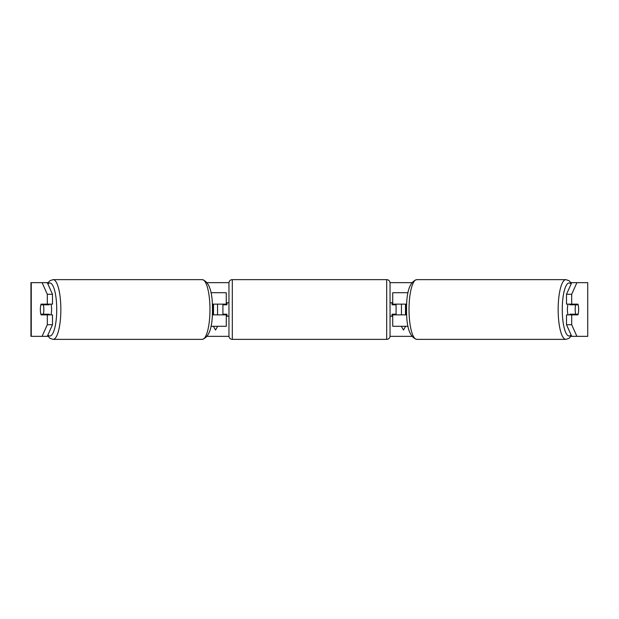 <?xml version="1.0" encoding="UTF-8"?>
<svg xmlns="http://www.w3.org/2000/svg" width="619" height="619" viewBox="0 0 619 619"><rect width="100%" height="100%" fill="white"/><g stroke="black" fill="none" stroke-linecap="round" stroke-linejoin="round"><path stroke-width="0.93" d="M226.268 304.803L226.268 304.13L212.309 304.13M226.268 304.13L226.268 292.717L210.971 292.717M210.971 326.283L226.268 326.283L226.268 314.197M222.917 314.87L222.917 304.13M212.309 314.87L226.268 314.87M408.029 292.717L392.732 292.717L392.732 304.13L406.691 304.13M408.029 326.283L392.732 326.283L392.732 314.197M396.083 314.87L396.083 314.197L392.059 314.197L392.059 316.208L390.047 316.208M396.083 314.197L396.083 304.13M392.732 304.803L392.732 304.13M406.691 314.87L392.732 314.87M568.087 314.87A6.708 1.741 -90 0 1 567.391 309.5A6.708 1.741 -90 0 1 568.087 304.13M575.167 309.5A6.708 1.741 -90 0 1 575.67 304.803L578.146 304.803A6.708 1.741 -90 0 1 578.641 309.5A6.708 1.741 -90 0 1 578.146 314.197L575.67 314.197A6.708 1.741 -90 0 1 575.167 309.5M570.029 304.13A6.708 1.741 -90 0 0 569.828 304.803L575.67 304.803M572.111 304.13A6.708 1.741 -90 0 1 572.312 304.803M572.312 314.197A6.708 1.741 -90 0 1 572.111 314.87M570.029 314.87A6.708 1.741 -90 0 1 569.828 314.197L575.67 314.197M406.652 314.197L406.451 314.197A6.708 1.741 -90 0 1 405.956 309.5A6.708 1.741 -90 0 1 406.451 304.803L406.652 304.803M47.276 282.651L52.491 294.28L47.307 294.28L42.092 282.651L48.027 282.651M207.319 282.651L228.976 282.651M390.024 282.651L411.681 282.651M570.973 282.651L576.908 282.651L571.693 294.28L566.509 294.28L571.724 282.651M42.092 282.651L30.95 282.651L30.95 336.349L42.092 336.349L47.307 324.72L52.491 324.72L47.276 336.349L42.092 336.349L48.027 336.349M207.319 336.349L228.976 336.349M390.024 336.349L411.681 336.349M570.973 336.349L576.908 336.349L571.724 336.349L566.509 324.72L566.509 314.87L571.693 314.87L571.693 324.72L576.908 336.349L587.733 336.349L587.733 282.651L576.908 282.651M405.631 326.283L403.472 330.028L401.305 326.283M401.452 314.87L401.452 304.13M405.484 314.87L405.484 304.13M213.516 314.87L213.516 304.13M217.548 314.87L217.548 304.13M213.369 326.283L215.528 330.028L217.695 326.283M587.733 282.651L587.733 336.349M566.509 294.28L566.509 304.13L571.693 304.13L571.693 294.28M571.693 304.13L577.953 304.13A6.708 1.741 -90 0 1 577.953 314.87L571.693 314.87M566.509 324.72L571.693 324.72M572.761 314.87A6.708 1.741 90 0 0 572.962 314.197M572.962 304.803A6.708 1.741 90 0 0 572.761 304.13M46.038 304.803A6.708 1.741 90 0 1 46.239 304.13M46.239 314.87A6.708 1.741 90 0 1 46.038 314.197M52.491 324.72L52.491 314.87L47.307 314.87L47.307 324.72M47.307 294.28L47.307 304.13L52.491 304.13L52.491 294.28M47.307 304.13L41.047 304.13A6.708 1.741 -90 0 0 40.359 309.5A6.708 1.741 -90 0 0 41.047 314.87L47.307 314.87M50.913 314.87A6.708 1.741 -90 0 0 51.609 309.5A6.708 1.741 -90 0 0 50.913 304.13M43.33 314.197A6.708 1.741 -90 0 0 43.833 309.5A6.708 1.741 -90 0 0 43.33 304.803L40.854 304.803A6.708 1.741 -90 0 0 40.359 309.5A6.708 1.741 -90 0 0 40.854 314.197L49.172 314.197A6.708 1.741 -90 0 1 48.971 314.87M46.688 314.197A6.708 1.741 -90 0 0 46.889 314.87M43.33 304.803L49.172 304.803A6.708 1.741 -90 0 0 48.971 304.13M46.889 304.13A6.708 1.741 -90 0 0 46.688 304.803M212.348 314.197L212.549 314.197A6.708 1.741 -90 0 0 213.044 309.5A6.708 1.741 -90 0 0 212.549 304.803L212.348 304.803M232.311 279.633A3.358 3.358 0 0 0 228.953 282.984L228.953 336.016A3.358 3.358 0 0 0 232.311 339.367L386.689 339.367A3.358 3.358 0 0 0 390.047 336.016L390.047 282.984A3.358 3.358 0 0 0 386.689 279.633L232.311 279.633L232.311 339.367M396.083 304.803L392.059 304.803L392.059 302.792L390.047 302.792M228.953 302.792L226.941 302.792L226.941 304.803L222.917 304.803M222.917 314.197L226.941 314.197L226.941 316.208L228.953 316.208M565.882 339.367L416.765 339.367A29.867 7.73 -90 0 1 409.035 309.5A29.867 7.73 -90 0 1 416.765 279.633L565.882 279.633A29.867 7.73 90 0 0 558.152 309.5A29.867 7.73 90 0 0 565.882 339.367L569.085 338.299L571.422 335.676M571.082 334.918A26.516 6.863 -90 0 1 562.269 309.5A26.516 6.863 -90 0 1 571.082 284.082M31.267 336.349L31.267 282.651M53.118 339.367L202.235 339.367A29.867 7.73 -90 0 0 209.965 309.5A29.867 7.73 -90 0 0 202.235 279.633L53.118 279.633A29.867 7.73 90 0 1 60.848 309.5A29.867 7.73 90 0 1 53.118 339.367L49.915 338.299L47.578 335.676M47.918 334.918A26.516 6.863 -90 0 0 56.731 309.5A26.516 6.863 -90 0 0 47.918 284.082M386.689 339.367L386.689 279.633M565.882 279.633L569.085 280.701L571.422 283.324M416.765 279.633C409.801 281.691 406.389 291.65 406.551 309.5C406.389 327.35 409.801 337.309 416.765 339.367M202.235 339.367C209.199 337.309 212.611 327.35 212.449 309.5C212.611 291.65 209.199 281.691 202.235 279.633M53.118 279.633L49.915 280.701L47.578 283.324"/></g></svg>
